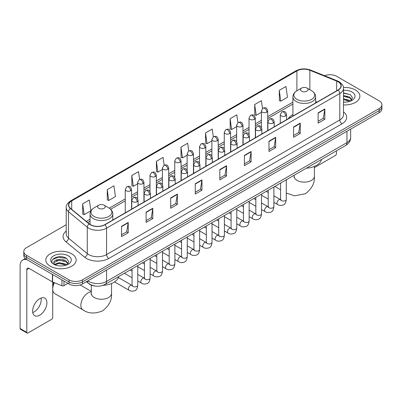 <?xml version="1.0" encoding="UTF-8"?>
<svg xmlns="http://www.w3.org/2000/svg" width="402" height="402" viewBox="0 0 402 402"><rect width="100%" height="100%" fill="white"/><g stroke="black" fill="none" stroke-linecap="round" stroke-linejoin="round"><path stroke-width="0.6" d="M292.907 114.51A16.743 9.668 0 0 0 288.309 118.701M94.967 286.018A9.477 5.472 180 0 1 88.968 283.782L86.43 281.686M66.214 224.738L26.577 247.622A9.477 5.472 0 0 0 23.803 251.491L23.803 255.622A9.477 5.472 0 0 0 26.577 259.491L69.028 283.998A9.477 5.472 0 0 0 82.43 283.998L379.126 112.706A9.477 5.472 0 0 0 381.9 108.831L381.9 106.771A9.477 5.472 0 0 1 379.126 110.64A9.477 5.472 0 0 0 381.9 106.771L381.9 104.706A9.477 5.472 0 0 0 379.126 100.837L336.675 76.33A9.477 5.472 0 0 0 324.555 75.712M23.803 251.491A9.477 5.472 0 0 0 26.577 255.36L69.028 279.867A9.477 5.472 0 0 0 82.43 279.867L82.43 281.933L379.126 110.64L82.43 281.933A9.477 5.472 0 0 1 69.028 281.933A9.477 5.472 0 0 0 82.43 281.933L82.43 283.998M26.577 255.36L26.577 257.426L69.028 281.933L26.577 257.426A9.477 5.472 0 0 1 23.803 253.556A9.477 5.472 0 0 0 26.577 257.426L26.577 259.491M355.443 90.003A15.165 8.754 0 0 0 343.444 87.47A15.165 8.754 0 0 1 355.443 90.003A15.165 8.754 0 0 1 359.885 96.194A15.165 8.754 0 0 0 355.443 90.003M71.707 253.813A15.165 8.754 0 0 0 55.18 251.918A15.165 8.754 0 0 0 45.818 260.004A15.165 8.754 0 0 0 50.26 266.194A15.165 8.754 0 0 0 66.787 268.094A15.165 8.754 0 0 0 76.149 260.004A15.165 8.754 0 0 0 71.707 253.813A15.165 8.754 0 0 0 55.18 251.918A15.165 8.754 0 0 0 45.818 260.004A15.165 8.754 0 0 0 50.26 266.194A15.165 8.754 0 0 0 66.787 268.094A15.165 8.754 0 0 0 76.149 260.004A15.165 8.754 0 0 0 71.707 253.813M338.017 81.747A10.11 5.839 180 0 1 340.976 85.872A10.11 5.839 180 0 1 338.017 90.003L104.771 224.663A10.11 5.839 180 0 1 89.344 223.884L70.571 208.407A10.11 5.839 180 0 1 68.742 205.06A10.11 5.839 180 0 1 71.707 200.93L296.912 70.908A10.11 5.839 180 0 1 309.862 70.255L336.665 81.093A10.11 5.839 180 0 1 338.017 81.747M338.193 81.641A10.362 5.985 0 0 0 336.811 80.973L310.002 70.134A10.362 5.985 0 0 0 296.731 70.807L71.526 200.829A10.362 5.985 0 0 0 70.365 208.492L89.133 223.969A10.362 5.985 0 0 0 104.952 224.768L338.193 90.103A10.362 5.985 0 0 0 338.193 81.641M121.53 226.316L121.53 236.632L128.233 232.763L128.233 222.447L121.53 226.316M121.53 234.803L126.69 231.823L128.203 222.788A2.528 1.457 -120 0 0 128.233 222.447M126.645 231.848L128.233 232.763M146.107 212.125L146.107 222.447L152.805 218.577L152.805 208.256L146.107 212.125M146.107 220.613L151.268 217.633L152.78 208.598A2.528 1.457 -120 0 0 152.805 208.256M151.222 217.658L152.805 218.577M170.679 197.94L170.679 208.256L177.382 204.387L177.382 194.065L170.679 197.94M170.679 206.427L175.84 203.447L177.357 194.412A2.528 1.457 -120 0 0 177.382 194.065M175.795 203.472L177.382 204.387M195.256 183.749L195.256 194.065L201.96 190.196L201.96 179.88L195.256 183.749M195.256 192.236L200.417 189.257L201.93 180.222A2.528 1.457 -120 0 0 201.96 179.88M200.372 189.282L201.96 190.196M318.133 112.806L318.133 123.128L324.836 119.258L324.836 108.937L318.133 112.806M318.133 121.293L323.293 118.314L324.806 109.279A2.528 1.457 -120 0 0 324.836 108.937M323.248 118.339L324.836 119.258M293.555 126.997L293.555 137.313L300.259 133.444L300.259 123.128L293.555 126.997M293.555 135.484L298.721 132.504L300.234 123.469A2.528 1.457 -120 0 0 300.259 123.128M298.676 132.529L300.259 133.444M268.983 141.182L268.983 151.504L275.682 147.635L275.682 137.313L268.983 141.182M268.983 149.67L274.144 146.69L275.656 137.655A2.528 1.457 -120 0 0 275.682 137.313M274.099 146.72L275.682 147.635M244.406 155.373L244.406 165.689L251.109 161.82L251.109 151.504L244.406 155.373M244.406 163.86L249.567 160.88L251.079 151.845A2.528 1.457 -120 0 0 251.109 151.504M249.521 160.906L251.109 161.82M219.829 169.559L219.829 179.88L226.532 176.011L226.532 165.689L219.829 169.559M219.829 178.051L224.994 175.066L226.507 166.036A2.528 1.457 -120 0 0 226.532 165.689M224.949 175.096L226.532 176.011M343.504 104.922A15.165 8.754 0 0 0 359.885 96.194A15.165 8.754 0 0 1 343.504 104.922M82.43 279.867L379.126 108.575A9.477 5.472 0 0 0 381.9 104.706M139.6 179.403L138.509 171.624L131.806 175.493L131.916 185.749M107.228 189.684L108.746 200.462L115.444 196.593L113.932 185.814L107.228 189.684L107.339 199.94M82.656 203.869L84.169 214.653L90.872 210.784L89.36 200L82.656 203.869L82.762 214.125M213.321 136.811L212.236 129.057L205.533 132.926L205.638 143.187M237.899 122.64L236.808 114.871L230.11 118.741L230.215 128.997M262.481 108.49L261.385 100.681L254.682 104.55L254.793 114.806M279.259 90.365L280.772 101.143L287.475 97.274L285.963 86.495L279.259 90.365L279.365 100.621M164.172 165.192L163.086 157.433L156.383 161.308L156.489 171.564M188.744 150.991L187.659 143.248L180.955 147.117L181.066 157.373M180.955 147.117L182.468 157.901L187.136 155.202M182.468 157.901L180.955 157.333M205.533 132.926L207.045 143.71L211.889 140.911M207.045 143.71L205.533 143.147M230.11 118.741L231.622 129.519L236.642 126.62M231.622 129.519L230.11 128.957M254.682 104.55L256.195 115.334L261.401 112.329M256.195 115.334L254.682 114.766M280.772 101.143L279.259 100.58M156.383 161.308L157.896 172.086L162.383 169.498M157.896 172.086L156.383 171.523M131.806 175.493L133.318 186.277L137.63 183.789M133.318 186.277L131.806 185.709M108.746 200.462L107.228 199.9M84.169 214.653L82.656 214.085M343.504 102.033L345.388 102.128M343.504 98.756L349.765 100.405L350.599 101.073M343.504 99.575L349.916 101.329M343.504 95.48L349.765 97.128L351.82 99.962M343.504 96.299L349.765 97.947L351.655 100.173M343.504 102.098A10.301 5.945 0 0 0 352.001 100.399A10.301 5.945 0 0 0 352.001 91.988A10.301 5.945 0 0 0 343.504 90.289M350.845 100.972L352.459 97.807L350.418 94.731L343.504 92.887M343.504 93.209L350.278 94.636M343.504 96.485L348.001 97.043M343.504 99.761L348.001 100.319M314.389 167.619L335.333 155.529A1.578 0.915 120 0 0 336.454 153.594L336.454 150.83M292.907 116.047L292.907 96.877A11.377 6.568 0 0 0 296.239 101.52A11.377 6.568 0 0 0 308.635 102.942A11.377 6.568 0 0 0 315.655 96.877C315.57 94.344 314.243 92.314 311.671 90.787L306.962 88.068A3.794 2.191 0 0 0 301.601 88.068A3.794 2.191 0 0 0 301.601 91.164A3.794 2.191 0 0 0 306.962 91.164A3.794 2.191 0 0 0 306.962 88.068L311.671 90.787A10.447 6.035 0 0 1 311.671 99.314A10.447 6.035 0 0 1 296.892 99.314A10.447 6.035 0 0 1 296.892 90.787L296.912 70.908M306.369 168.197A17.376 10.035 0 0 0 321.53 159.443M52.717 286.45A6.95 4.015 -60 0 1 53.722 282.43M54.416 282.712A10.11 5.839 120 0 0 52.717 289.028A10.11 5.839 120 0 0 54.813 293.656L82.963 309.907A10.11 5.839 -60 0 1 81.41 301.807A10.11 5.839 -60 0 1 88.018 292.897A10.11 5.839 -60 0 1 91.309 291.922M98.741 208.281A3.794 2.191 0 0 0 104.103 208.281A3.794 2.191 0 0 0 104.103 205.186L108.811 207.904A10.447 6.035 0 0 1 108.811 216.437A10.447 6.035 0 0 1 94.033 216.437A10.447 6.035 0 0 1 94.033 207.904C91.46 209.432 90.133 211.462 90.048 213.995A11.377 6.568 0 0 0 93.38 218.638A11.377 6.568 0 0 0 105.776 220.06A11.377 6.568 0 0 0 112.796 213.995C112.711 211.462 111.384 209.432 108.811 207.904L104.103 205.186A3.794 2.191 0 0 0 98.741 205.186A3.794 2.191 0 0 0 98.741 208.281M102.967 285.35A17.376 10.035 0 0 0 118.675 276.561M41.11 298.043A10.11 5.839 -60 0 1 34.09 311.912A10.11 5.839 -60 0 1 32.738 312.545M39.758 315.188A10.11 5.839 120 0 0 46.366 306.279A10.11 5.839 120 0 0 44.818 298.173A10.11 5.839 120 0 0 39.758 298.676A10.11 5.839 120 0 0 33.155 307.585A10.11 5.839 120 0 0 34.703 315.686A10.11 5.839 120 0 0 39.758 315.188M63.943 281.063L63.943 285.641L67.908 283.35M27.05 259.762A12.638 7.296 -120 0 0 22.718 260.024A12.638 7.296 -120 0 0 20.1 265.812L20.1 328.499L26.803 332.369L26.803 269.682A3.161 1.824 60 0 1 27.457 268.234A3.161 1.824 60 0 1 29.034 268.39L52.396 281.877L52.396 274.395M26.803 332.369A1.578 0.915 120 0 0 27.13 333.092L20.427 329.223A1.578 0.915 -60 0 1 20.1 328.499M27.13 333.092A1.578 0.915 120 0 0 27.919 333.012L51.602 319.339A1.578 0.915 120 0 0 52.717 317.404L52.717 282.023M63.943 285.641A1.578 0.915 180 0 1 61.923 285.742L52.607 281.978A1.578 0.915 180 0 1 52.396 281.877M59.27 265.868L61.652 265.938M54.536 264.36L59.134 262.601L66.034 264.214L66.868 264.888M54.963 264.797L59.134 263.421L66.184 265.139M54.612 264.677L53.873 262.948A7.141 4.12 0 0 0 55.024 264.858M68.084 263.772L66.034 260.938C61.747 257.742 52.928 259.717 53.873 262.948L53.843 262.632M53.888 263.049L54.089 262.516L59.134 260.144L66.034 261.757L67.923 263.988M67.114 264.787L68.727 261.617L66.687 258.541C59.461 253.345 46.617 260.189 54.034 264.39L54.401 264.611M68.27 255.803A10.301 5.945 0 0 0 53.702 255.803A10.301 5.945 0 0 0 53.702 264.209A10.301 5.945 0 0 0 68.27 264.209A10.301 5.945 0 0 0 68.27 255.803M52.526 259.576L58.576 257.094L66.546 258.446M56.305 260.782L58.576 260.37L64.265 260.858M56.305 264.059L58.576 263.647L64.265 264.134M87.837 280.877A12.638 7.296 0 0 0 88.686 281.415A12.638 7.296 0 0 0 106.56 281.415L346.951 142.63A12.638 7.296 0 0 0 350.655 137.469C350.745 140.605 349.077 143.288 345.645 145.519L105.254 284.309A6.321 3.648 60 0 0 106.56 281.415L106.56 270.069M346.951 131.278L346.951 142.63A6.321 3.648 60 0 1 345.645 145.519M87.324 281.169A6.321 4.226 129.5 0 0 88.43 283.224L86.51 281.641M379.126 112.706L379.126 108.575M69.028 283.998L69.028 279.867M343.504 111.877A15.799 9.12 180 0 1 342.037 123.796L108.796 258.456A3.161 1.824 60 0 1 106.56 254.587L339.806 119.927A12.638 7.296 0 0 0 343.504 114.766L343.504 88.35A12.638 7.296 180 0 1 339.806 93.51A3.161 1.824 -120 0 0 338.193 90.103M108.796 258.456A15.799 9.12 180 0 1 86.455 258.456A15.799 9.12 180 0 1 84.681 257.24L65.913 241.763A15.799 9.12 180 0 1 66.214 231.06M88.686 254.587A12.638 7.296 0 0 0 106.56 254.587L106.56 228.17A12.638 7.296 180 0 1 87.269 227.195L68.501 211.718A12.638 7.296 180 0 1 66.214 207.538L66.214 233.954A12.638 7.296 0 0 0 68.501 238.14L87.269 253.612A12.638 7.296 0 0 0 88.686 254.587M343.504 88.35C343.926 86.375 342.474 84.174 339.147 81.747L337.489 80.938A3.161 1.477 112 0 0 336.811 80.973M337.489 80.938L310.681 70.104C305.45 68.25 300.48 68.521 295.777 70.908A3.161 1.824 60 0 1 296.731 70.807M71.526 200.829A3.161 1.824 -120 0 0 70.571 200.93C67.29 203.286 65.843 205.487 66.214 207.538M70.365 208.492A3.161 2.116 129.5 0 0 68.501 211.718L68.501 238.14A3.161 2.116 -50.5 0 1 65.913 241.763M310.681 70.104A3.161 1.477 112 0 0 310.002 70.134M89.133 223.969A3.161 2.116 129.5 0 0 87.269 227.195L87.269 253.612A3.161 2.116 -50.5 0 1 84.681 257.24M104.952 224.768A3.161 1.824 60 0 1 106.56 228.17L339.806 93.51L339.806 119.927A3.161 1.824 60 0 0 342.037 123.796M71.707 200.93L71.707 209.341M336.665 81.093L336.665 90.782M309.862 70.255L309.862 89.741M317.103 102.078L315.655 101.49M292.907 102.113L267.717 116.655M261.401 120.309L255.34 123.806M249.019 127.454L242.964 130.952M236.642 134.6L230.587 138.097M224.266 141.745L218.211 145.243M211.889 148.891L205.834 152.388M199.513 156.036L193.457 159.534M187.136 163.182L181.076 166.679M174.759 170.327L168.699 173.825M162.383 177.473L156.323 180.97M150.006 184.618L143.946 188.116M137.63 191.764L131.57 195.261M125.253 198.91L109.228 208.161M90.048 219.236L86.314 221.386M219.829 169.885L226.507 166.036M244.406 155.7L251.079 151.845M268.983 141.509L275.656 137.655M293.555 127.323L300.234 123.469M318.133 113.133L324.806 109.279M195.256 184.076L201.93 180.222M170.679 198.266L177.357 194.412M146.107 212.452L152.78 208.598M121.53 226.643L128.203 222.788M314.389 166.398L314.389 176.292A10.11 5.839 180 0 1 311.429 180.423A10.11 5.839 180 0 1 297.133 180.423A10.11 5.839 180 0 1 294.169 176.292L294.038 177.488M286.279 180.362A10.11 5.839 -60 0 1 286.943 179.413M111.535 283.516L111.535 293.415A10.11 5.839 180 0 1 108.57 297.54A10.11 5.839 180 0 1 94.274 297.54A10.11 5.839 180 0 1 91.309 293.415L91.179 294.606M285.671 115.917A3.161 1.824 0 0 0 286.596 114.625C285.314 110.57 284.068 111.379 281.857 111.887A3.161 1.824 60 0 1 283.435 112.047A3.161 1.824 -120 0 1 285.671 115.917A3.161 1.824 0 0 1 281.204 115.917A3.161 1.824 0 0 1 280.274 114.625L281.857 111.887M273.903 202.387L277.546 204.487A2.844 1.643 -60 0 1 277.109 202.211A2.844 1.643 -60 0 1 278.968 199.704A2.844 1.643 -60 0 1 279.094 199.638A2.844 1.643 -60 0 1 280.39 199.563L273.903 195.819M280.757 199.849L280.501 200.06L280.591 199.447A2.844 1.643 -0 0 0 281.425 200.608A2.844 1.643 -0 0 0 285.314 200.678A2.844 1.643 -0 0 0 286.279 199.447C285.892 202.749 284.867 204.593 283.214 204.98C280.837 205.703 278.948 205.538 277.546 204.487M273.295 123.062A3.161 1.824 0 0 0 274.219 121.771C272.938 117.716 271.692 118.525 269.481 119.032A3.161 1.824 60 0 1 271.059 119.193A3.161 1.824 -120 0 1 273.295 123.062A3.161 1.824 0 0 1 268.827 123.062A3.161 1.824 0 0 1 267.898 121.771L269.481 119.032M261.526 209.532L265.169 211.638A2.844 1.643 -60 0 1 264.732 209.357A2.844 1.643 -60 0 1 266.591 206.849A2.844 1.643 -60 0 1 266.717 206.784A2.844 1.643 -60 0 1 268.013 206.708L261.526 202.965M268.38 206.995L268.124 207.206L268.214 206.593A2.844 1.643 -0 0 0 269.049 207.754A2.844 1.643 -0 0 0 272.938 207.824A2.844 1.643 -0 0 0 273.903 206.593C273.511 209.894 272.491 211.738 270.837 212.125C268.461 212.849 266.571 212.683 265.169 211.638M260.918 130.208A3.161 1.824 0 0 0 261.843 128.916C260.561 124.866 259.315 125.67 257.104 126.183A3.161 1.824 60 0 1 258.682 126.339A3.161 1.824 -120 0 1 260.918 130.208A3.161 1.824 0 0 1 256.446 130.208A3.161 1.824 0 0 1 255.521 128.916L257.104 126.183M249.15 216.678L252.793 218.783A2.844 1.643 -60 0 1 252.355 216.502A2.844 1.643 -60 0 1 254.215 213.995A2.844 1.643 -60 0 1 254.34 213.929A2.844 1.643 -60 0 1 255.637 213.854L249.15 210.11M256.004 214.145L255.747 214.351L255.838 213.738A2.844 1.643 -0 0 0 256.672 214.899A2.844 1.643 -0 0 0 260.561 214.969A2.844 1.643 -0 0 0 261.526 213.738C261.134 217.04 260.114 218.884 258.456 219.271C256.084 219.994 254.195 219.834 252.793 218.783M248.542 137.353A3.161 1.824 0 0 0 249.466 136.062C248.185 132.012 246.939 132.816 244.728 133.328A3.161 1.824 60 0 1 246.305 133.484A3.161 1.824 -120 0 1 248.542 137.353A3.161 1.824 0 0 1 244.069 137.353A3.161 1.824 0 0 1 243.145 136.062L244.728 133.328M236.773 223.824L240.416 225.929A2.844 1.643 -60 0 1 239.979 223.648A2.844 1.643 -60 0 1 241.838 221.145A2.844 1.643 -60 0 1 241.964 221.075A2.844 1.643 -60 0 1 243.26 221.005L236.773 217.256M243.622 221.291L243.371 221.497L243.461 220.884A2.844 1.643 -0 0 0 244.295 222.045A2.844 1.643 -0 0 0 248.185 222.115A2.844 1.643 -0 0 0 249.15 220.884C248.758 224.185 247.738 226.03 246.079 226.416C243.702 227.14 241.818 226.979 240.416 225.929M236.16 144.499A3.161 1.824 0 0 0 237.09 143.207C235.803 139.157 234.557 139.961 232.346 140.474A3.161 1.824 60 0 1 233.929 140.63A3.161 1.824 -120 0 1 236.16 144.499A3.161 1.824 0 0 1 231.693 144.499A3.161 1.824 0 0 1 230.768 143.207L232.346 140.474M224.396 230.969L228.04 233.075A2.844 1.643 -60 0 1 227.602 230.793A2.844 1.643 -60 0 1 229.462 228.291A2.844 1.643 -60 0 1 229.587 228.22A2.844 1.643 -60 0 1 230.884 228.15L224.396 224.401M231.245 228.436L230.994 228.643L231.085 228.029A2.844 1.643 -0 0 0 231.919 229.19A2.844 1.643 -0 0 0 235.808 229.261A2.844 1.643 -0 0 0 236.773 228.029C236.381 231.331 235.361 233.175 233.703 233.562C231.326 234.286 229.436 234.125 228.04 233.075M223.783 151.644A3.161 1.824 0 0 0 224.713 150.353C223.427 146.303 222.18 147.107 219.969 147.619A3.161 1.824 60 0 1 221.552 147.775A3.161 1.824 -120 0 1 223.783 151.644A3.161 1.824 0 0 1 219.316 151.644A3.161 1.824 0 0 1 218.392 150.353L219.969 147.619M212.02 238.115L215.663 240.22A2.844 1.643 -60 0 1 215.226 237.939A2.844 1.643 -60 0 1 217.085 235.436A2.844 1.643 -60 0 1 217.211 235.366A2.844 1.643 -60 0 1 218.502 235.296L212.02 231.547M218.869 235.582L218.618 235.793L218.708 235.175A2.844 1.643 -0 0 0 219.542 236.336A2.844 1.643 -0 0 0 223.432 236.406A2.844 1.643 -0 0 0 224.396 235.175C224.004 238.476 222.984 240.321 221.326 240.708C218.949 241.431 217.06 241.27 215.663 240.22M211.407 158.79A3.161 1.824 0 0 0 212.331 157.499C211.05 153.448 209.804 154.252 207.593 154.765A3.161 1.824 60 0 1 209.176 154.921A3.161 1.824 -120 0 1 211.407 158.79A3.161 1.824 0 0 1 206.94 158.79A3.161 1.824 0 0 1 206.015 157.499L207.593 154.765M199.638 245.26L203.286 247.366A2.844 1.643 -60 0 1 202.849 245.084A2.844 1.643 -60 0 1 204.703 242.582A2.844 1.643 -60 0 1 204.834 242.512A2.844 1.643 -60 0 1 206.125 242.441L199.638 238.693M206.492 242.728L206.241 242.939L206.332 242.321A2.844 1.643 -0 0 0 207.166 243.481A2.844 1.643 -0 0 0 211.055 243.552A2.844 1.643 -0 0 0 212.02 242.321C211.628 245.622 210.603 247.471 208.95 247.853C206.573 248.577 204.683 248.416 203.286 247.366M199.03 165.936A3.161 1.824 0 0 0 199.955 164.644C198.673 160.594 197.427 161.398 195.216 161.911A3.161 1.824 60 0 1 196.799 162.066A3.161 1.824 -120 0 1 199.03 165.936A3.161 1.824 0 0 1 194.563 165.936A3.161 1.824 0 0 1 193.638 164.644L195.216 161.911M187.262 252.406L190.905 254.511A2.844 1.643 -60 0 1 190.473 252.23A2.844 1.643 -60 0 1 192.327 249.727A2.844 1.643 -60 0 1 192.452 249.657A2.844 1.643 -60 0 1 193.749 249.587L187.262 245.838M194.116 249.873L193.864 250.084L193.955 249.466A2.844 1.643 -0 0 0 194.784 250.627A2.844 1.643 -0 0 0 198.678 250.697A2.844 1.643 -0 0 0 199.638 249.466C199.251 252.773 198.226 254.617 196.573 255.004C194.196 255.722 192.307 255.561 190.905 254.511M186.654 173.081A3.161 1.824 0 0 0 187.578 171.79C186.297 167.74 185.051 168.549 182.84 169.056A3.161 1.824 60 0 1 184.417 169.212A3.161 1.824 -120 0 1 186.654 173.081A3.161 1.824 0 0 1 182.186 173.081A3.161 1.824 0 0 1 181.262 171.79L182.84 169.056M174.885 259.551L178.528 261.657A2.844 1.643 -60 0 1 178.096 259.375A2.844 1.643 -60 0 1 179.95 256.873A2.844 1.643 -60 0 1 180.076 256.803A2.844 1.643 -60 0 1 181.372 256.732L174.885 252.984M181.739 257.019L181.483 257.23L181.578 256.612A2.844 1.643 -0 0 0 182.407 257.772A2.844 1.643 -0 0 0 186.302 257.848A2.844 1.643 -0 0 0 187.262 256.612C186.875 259.918 185.85 261.762 184.196 262.149C181.82 262.868 179.93 262.707 178.528 261.657M174.277 180.227A3.161 1.824 0 0 0 175.202 178.935C173.92 174.885 172.674 175.694 170.463 176.202A3.161 1.824 60 0 1 172.041 176.357A3.161 1.824 -120 0 1 174.277 180.227A3.161 1.824 0 0 1 169.81 180.227A3.161 1.824 0 0 1 168.885 178.935L170.463 176.202M162.508 266.697L166.152 268.802A2.844 1.643 -60 0 1 165.714 266.526A2.844 1.643 -60 0 1 167.574 264.019A2.844 1.643 -60 0 1 167.699 263.948A2.844 1.643 -60 0 1 168.996 263.878L162.508 260.134M169.363 264.164L169.106 264.375L169.197 263.762A2.844 1.643 -0 0 0 170.031 264.923A2.844 1.643 -0 0 0 173.925 264.993A2.844 1.643 -0 0 0 174.885 263.762C174.498 267.064 173.473 268.908 171.82 269.295C169.443 270.013 167.554 269.853 166.152 268.802M161.9 187.372A3.161 1.824 0 0 0 162.825 186.081C161.544 182.031 160.297 182.84 158.087 183.347A3.161 1.824 60 0 1 159.664 183.503A3.161 1.824 -120 0 1 161.9 187.372A3.161 1.824 0 0 1 157.433 187.372A3.161 1.824 0 0 1 156.509 186.081L158.087 183.347M150.132 273.842L153.775 275.948A2.844 1.643 -60 0 1 153.338 273.672A2.844 1.643 -60 0 1 155.197 271.164A2.844 1.643 -60 0 1 155.323 271.094A2.844 1.643 -60 0 1 156.619 271.023L150.132 267.28M156.986 271.31L156.73 271.521L156.82 270.908A2.844 1.643 -0 0 0 157.654 272.069A2.844 1.643 -0 0 0 161.549 272.139A2.844 1.643 -0 0 0 162.508 270.908C162.122 274.209 161.096 276.053 159.443 276.44C157.066 277.164 155.177 276.998 153.775 275.948M149.524 194.518A3.161 1.824 0 0 0 150.448 193.231C149.167 189.176 147.921 189.985 145.71 190.493A3.161 1.824 60 0 1 147.288 190.648A3.161 1.824 -120 0 1 149.524 194.518A3.161 1.824 0 0 1 145.057 194.518A3.161 1.824 0 0 1 144.127 193.231L145.71 190.493M137.755 280.988L141.398 283.093A2.844 1.643 -60 0 1 140.961 280.817A2.844 1.643 -60 0 1 142.821 278.31A2.844 1.643 -60 0 1 142.946 278.239A2.844 1.643 -60 0 1 144.243 278.169L137.755 274.425M144.609 278.455L144.353 278.666L144.444 278.053A2.844 1.643 -0 0 0 145.278 279.214A2.844 1.643 -0 0 0 149.167 279.284A2.844 1.643 -0 0 0 150.132 278.053C149.74 281.355 148.72 283.199 147.067 283.586C144.69 284.309 142.8 284.144 141.398 283.093M137.147 201.663A3.161 1.824 0 0 0 138.072 200.377C136.791 196.322 135.544 197.131 133.333 197.638A3.161 1.824 60 0 1 134.911 197.794A3.161 1.824 -120 0 1 137.147 201.663A3.161 1.824 0 0 1 132.675 201.663A3.161 1.824 0 0 1 131.75 200.377L133.333 197.638M114.585 281.908L129.022 290.239A2.844 1.643 -60 0 1 128.585 287.963A2.844 1.643 -60 0 1 130.444 285.455A2.844 1.643 -60 0 1 130.57 285.385A2.844 1.643 -60 0 1 131.866 285.314L118.384 277.531M132.233 285.601L131.977 285.812L132.067 285.199A2.844 1.643 -0 0 0 132.901 286.36A2.844 1.643 -0 0 0 136.791 286.43A2.844 1.643 -0 0 0 137.755 285.199C137.363 288.5 136.343 290.344 134.685 290.731C132.313 291.455 130.424 291.289 129.022 290.239M266.792 112.163A3.161 1.824 0 0 0 267.717 110.872C266.436 106.816 265.189 107.625 262.978 108.133A3.161 1.824 60 0 1 264.556 108.294A3.161 1.824 -120 0 1 266.792 112.163A3.161 1.824 0 0 1 262.325 112.163A3.161 1.824 0 0 1 261.401 110.872L262.978 108.133M254.416 119.309A3.161 1.824 0 0 0 255.34 118.017C254.059 113.967 252.813 114.771 250.602 115.284A3.161 1.824 60 0 1 252.18 115.439A3.161 1.824 -120 0 1 254.416 119.309A3.161 1.824 0 0 1 249.949 119.309A3.161 1.824 0 0 1 249.019 118.017L250.602 115.284M242.039 126.454A3.161 1.824 0 0 0 242.964 125.163C241.682 121.113 240.436 121.917 238.225 122.429A3.161 1.824 60 0 1 239.803 122.585A3.161 1.824 -120 0 1 242.039 126.454A3.161 1.824 0 0 1 237.572 126.454A3.161 1.824 0 0 1 236.642 125.163L238.225 122.429M229.663 133.6A3.161 1.824 0 0 0 230.587 132.308C229.306 128.258 228.06 129.062 225.849 129.575A3.161 1.824 60 0 1 227.426 129.73A3.161 1.824 -120 0 1 229.663 133.6A3.161 1.824 0 0 1 225.19 133.6A3.161 1.824 0 0 1 224.266 132.308L225.849 129.575M217.286 140.745A3.161 1.824 0 0 0 218.211 139.454C216.929 135.404 215.683 136.208 213.472 136.72A3.161 1.824 60 0 1 215.05 136.876A3.161 1.824 -120 0 1 217.286 140.745A3.161 1.824 0 0 1 212.814 140.745A3.161 1.824 0 0 1 211.889 139.454L213.472 136.72M204.904 147.891A3.161 1.824 0 0 0 205.834 146.599C204.548 142.549 203.301 143.353 201.09 143.866A3.161 1.824 60 0 1 202.673 144.022A3.161 1.824 -120 0 1 204.904 147.891A3.161 1.824 0 0 1 200.437 147.891A3.161 1.824 0 0 1 199.513 146.599L201.09 143.866M192.528 155.036A3.161 1.824 0 0 0 193.457 153.745C192.171 149.695 190.925 150.499 188.714 151.011A3.161 1.824 60 0 1 190.297 151.167A3.161 1.824 -120 0 1 192.528 155.036A3.161 1.824 0 0 1 188.061 155.036A3.161 1.824 0 0 1 187.136 153.745L188.714 151.011M180.151 162.182A3.161 1.824 0 0 0 181.076 160.89C179.794 156.84 178.548 157.644 176.337 158.157A3.161 1.824 60 0 1 177.92 158.313A3.161 1.824 -120 0 1 180.151 162.182A3.161 1.824 0 0 1 175.684 162.182A3.161 1.824 0 0 1 174.759 160.89L176.337 158.157M167.775 169.327A3.161 1.824 0 0 0 168.699 168.036C167.418 163.986 166.172 164.795 163.961 165.302A3.161 1.824 60 0 1 165.544 165.458A3.161 1.824 -120 0 1 167.775 169.327A3.161 1.824 0 0 1 163.307 169.327A3.161 1.824 0 0 1 162.383 168.036L163.961 165.302M155.398 176.473A3.161 1.824 0 0 0 156.323 175.182C155.041 171.131 153.795 171.94 151.584 172.448A3.161 1.824 60 0 1 153.162 172.604A3.161 1.824 -120 0 1 155.398 176.473A3.161 1.824 0 0 1 150.931 176.473A3.161 1.824 0 0 1 150.006 175.182L151.584 172.448M143.022 183.619A3.161 1.824 0 0 0 143.946 182.332C142.665 178.277 141.419 179.086 139.208 179.593A3.161 1.824 60 0 1 140.785 179.749A3.161 1.824 -120 0 1 143.022 183.619A3.161 1.824 0 0 1 138.554 183.619A3.161 1.824 0 0 1 137.63 182.332L139.208 179.593M130.645 190.764A3.161 1.824 0 0 0 131.57 189.478C130.288 185.422 129.042 186.232 126.831 186.739A3.161 1.824 60 0 1 128.409 186.895A3.161 1.824 -120 0 1 130.645 190.764A3.161 1.824 0 0 1 126.178 190.764A3.161 1.824 0 0 1 125.253 189.478L126.831 186.739M26.803 269.682L29.034 268.39M52.607 274.516L52.607 281.978M61.923 285.742L61.923 279.892M105.254 284.309C100.168 286.867 95.083 286.867 89.998 284.309L88.43 283.224M350.655 137.469L350.655 129.142M295.777 70.908L70.571 200.93M292.907 104.038L267.717 118.58M261.401 122.228L255.34 125.725M249.019 129.374L242.964 132.871M236.642 136.519L230.587 140.017M224.266 143.665L218.211 147.162M211.889 150.815L205.834 154.313M199.513 157.961L193.457 161.458M187.136 165.106L181.076 168.604M174.759 172.252L168.699 175.749M162.383 179.398L156.323 182.895M150.006 186.543L143.946 190.04M137.63 193.689L131.57 197.186M125.253 200.834L110.645 209.266M90.048 221.16L87.686 222.522M314.389 176.292C314.912 182.945 311.922 188.754 305.409 193.729L294.581 195.829L286.279 193.05M280.591 189.769L274.797 186.422M315.655 102.912L315.655 96.877M292.907 96.877C292.993 94.344 294.319 92.314 296.892 90.787L301.601 88.068M294.169 175.237L294.169 176.292M111.535 293.415C112.052 300.063 109.063 305.877 102.55 310.846C94.993 313.997 88.46 313.686 82.963 309.907M112.796 220.03L112.796 213.995M90.048 224.401L90.048 213.995M98.741 205.186L94.033 207.904M91.309 291.38L80.184 284.958M91.309 285.129L91.309 293.415M280.968 199.794L280.39 199.563M286.279 179.794L286.279 199.447M286.596 119.69L286.596 114.625M268.214 199.101L261.526 195.241M280.591 183.076L280.591 199.447M280.274 123.339L280.274 114.625M268.214 192.538L266.214 191.382M268.591 206.94L268.013 206.708M273.903 186.94L273.903 206.593M274.219 126.836L274.219 121.771M255.838 206.251L249.15 202.387M268.214 190.226L268.214 206.593M267.898 130.484L267.898 121.771M255.838 199.683L253.838 198.528M256.215 214.085L255.637 213.854M261.526 194.086L261.526 213.738M261.843 133.982L261.843 128.916M243.461 213.397L236.773 209.532M255.838 197.372L255.838 213.738M255.521 137.63L255.521 128.916M243.461 206.829L241.461 205.673M243.838 221.231L243.26 221.005M249.15 201.231L249.15 220.884M249.466 141.127L249.466 136.062M231.085 220.542L224.396 216.678M243.461 204.517L243.461 220.884M243.145 144.775L243.145 136.062M231.085 213.975L229.085 212.819M231.457 228.376L230.884 228.15M236.773 208.377L236.773 228.029M237.09 148.273L237.09 143.207M218.708 227.688L212.02 223.824M231.085 211.663L231.085 228.029M230.768 151.921L230.768 143.207M218.708 221.12L216.703 219.964M219.08 235.522L218.502 235.296M224.396 215.522L224.396 235.175M224.713 155.418L224.713 150.353M206.332 234.833L199.638 230.969M218.708 218.809L218.708 235.175M218.392 159.066L218.392 150.353M206.332 228.266L204.327 227.11M206.703 242.667L206.125 242.441M212.02 222.668L212.02 242.321M212.331 162.564L212.331 157.499M193.955 241.979L187.262 238.115M206.332 225.954L206.332 242.321M206.015 166.212L206.015 157.499M193.955 235.411L191.95 234.255M194.327 249.813L193.749 249.587M199.638 229.813L199.638 249.466M199.955 169.709L199.955 164.644M181.578 249.124L174.885 245.26M193.955 233.1L193.955 249.466M193.638 173.357L193.638 164.644M181.578 242.557L179.573 241.401M181.95 256.958L181.372 256.732M187.262 236.959L187.262 256.612M187.578 176.855L187.578 171.79M169.197 256.27L162.508 252.406M181.578 240.245L181.578 256.612M181.262 180.503L181.262 171.79M169.197 249.702L167.197 248.547M169.574 264.104L168.996 263.878M174.885 244.109L174.885 263.762M175.202 184L175.202 178.935M156.82 263.416L150.132 259.551M169.197 247.391L169.197 263.762M168.885 187.649L168.885 178.935M156.82 256.848L154.82 255.692M157.197 271.249L156.619 271.023M162.508 251.255L162.508 270.908M162.825 191.146L162.825 186.081M144.444 270.561L137.755 266.697M156.82 254.536L156.82 270.908M156.509 194.794L156.509 186.081M144.444 263.993L142.444 262.838M144.82 278.395L144.243 278.169M150.132 258.401L150.132 278.053M150.448 198.292L150.448 193.231M132.067 277.707L124.379 273.27M144.444 261.682L144.444 278.053M144.127 201.94L144.127 193.231M132.067 271.139L130.067 269.983M132.444 285.541L131.866 285.314M137.755 265.546L137.755 285.199M138.072 205.437L138.072 200.377M132.067 268.827L132.067 285.199M131.75 209.085L131.75 200.377M267.717 130.59L267.717 110.872M261.401 127.303L261.401 110.872M255.34 137.735L255.34 118.017M249.019 134.449L249.019 118.017M242.964 144.881L242.964 125.163M236.642 141.594L236.642 125.163M230.587 152.026L230.587 132.308M224.266 148.74L224.266 132.308M218.211 159.172L218.211 139.454M211.889 155.886L211.889 139.454M205.834 166.317L205.834 146.599M199.513 163.031L199.513 146.599M193.457 173.463L193.457 153.745M187.136 170.177L187.136 153.745M181.076 180.609L181.076 160.89M174.759 177.322L174.759 160.89M168.699 187.754L168.699 168.036M162.383 184.468L162.383 168.036M156.323 194.9L156.323 175.182M150.006 191.613L150.006 175.182M143.946 202.045L143.946 182.332M137.63 198.759L137.63 182.332M131.57 209.191L131.57 189.478M125.253 212.839L125.253 189.478M22.718 260.024L25.276 258.546"/></g></svg>

